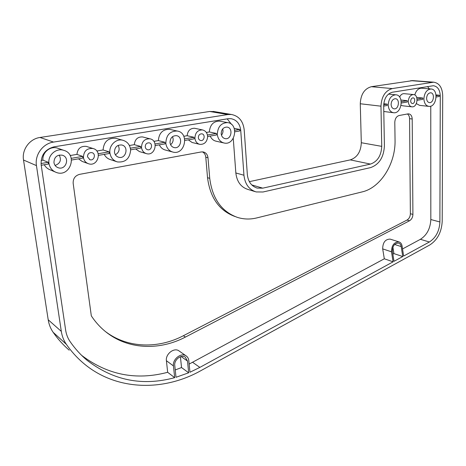 <?xml version="1.0" encoding="UTF-8"?>
<svg xmlns="http://www.w3.org/2000/svg" width="466" height="466" viewBox="0 0 466 466"><rect width="100%" height="100%" fill="white"/><g stroke="black" fill="none" stroke-linecap="round" stroke-linejoin="round"><path stroke-width="0.7" d="M81.567 355.308C107.5 374.967 136.194 380.629 167.667 372.293L166.409 360.713C165.372 354.043 174.103 347.246 178.938 350.851L179.235 351.061M189.149 364.074L384.316 258.787L382.685 248.885C382.778 242.501 385.248 239.239 390.089 239.105L390.316 239.175M402.548 248.949L420.402 239.308C426.885 235.149 430.357 228.561 430.829 219.533L430.77 106.149M416.336 103.603L419.557 105.351L428.685 106.353M401.086 105.24L402.624 105.776L411.758 106.813M383.792 111.491L393.321 112.696M243.945 175.233L240.73 130.375C239.903 123.746 236.658 119.838 230.996 118.667L228.171 118.719L54.231 146.784C45.086 149.231 40.728 155.236 41.154 164.801L65.642 330.114C66.288 334.361 67.756 338.165 70.046 341.52C74.915 348.58 80.501 354.766 86.793 360.078C113.151 380.524 142.445 386.39 174.68 377.664L173.434 365.927C172.403 359.175 181.233 352.238 186.103 355.873C187.664 356.939 188.567 358.523 188.806 360.62L189.965 372.247L199.85 367.4L393.088 261.822L391.487 251.809C391.597 245.343 394.085 242.04 398.948 241.883C400.649 242.436 401.704 243.84 402.106 246.1L403.643 256.055L429.367 242C435.885 237.776 439.391 231.101 439.892 221.967L440.271 95.955C439.962 89.827 437.661 86.42 433.357 85.727L392.36 92.227C387.001 93.823 384.112 98.32 383.687 105.718L384.409 145.806C383.792 157.275 379.173 164.545 370.546 167.62L263.01 191.998L256.131 191.928C249.042 189.685 244.976 184.122 243.945 175.233L235.843 172.968C236.891 181.728 240.934 187.221 247.97 189.446L254.966 191.573M235.843 172.968L233.256 138.361M210.183 136.066C211.488 138.95 213.521 140.674 216.294 141.239L223.604 142.899M188.305 139.847L192.132 142.503L199.372 144.25M159.343 144.856C160.706 147.67 162.797 149.411 165.611 150.093L172.245 151.899M135.647 148.951L139.48 151.601L146.027 153.518M104.221 154.38C105.619 157.059 107.71 158.807 110.483 159.617L116.29 161.562M78.474 158.83L82.156 161.417L87.847 163.496M44.264 164.743C45.633 167.183 47.614 168.884 50.206 169.84L55.005 171.884M407.855 113.908L399.135 115.51C396.467 116.366 395.022 118.632 394.801 122.313L395.052 140.12C395.681 163.578 380.64 187.687 362.274 191.87L256.719 217.931C250.172 219.533 243.735 219.352 237.427 217.395C221.577 211.628 212.345 198.615 209.735 178.356L207.987 157.753C207.574 154.619 206.019 152.691 203.322 151.957L201.26 151.945L79.575 174.348C75.131 175.641 72.993 178.635 73.168 183.33L91.319 315.855C95.99 322.932 101.6 328.868 108.159 333.65C130.177 349.85 160.52 350.199 185.404 337.075L409.538 220.762C411.647 219.445 412.771 217.331 412.911 214.407L412.2 119.011C412.026 115.993 410.855 114.275 408.688 113.861L407.855 113.908M234.957 216.504C219.265 210.684 210.125 197.741 207.533 177.68L205.78 157.17C205.5 154.695 204.388 152.924 202.442 151.852M105.421 331.542L106.347 332.229C128.301 348.382 158.562 348.772 183.371 335.73L407.01 220.057C409.119 218.752 410.237 216.638 410.371 213.725L409.573 118.667C409.503 116.477 408.781 114.916 407.406 113.989M58.681 148.549L57.347 148.077C50.229 145.788 42.126 152.504 42.93 160.153L41.119 160.461M87.189 146.662L86.361 146.394C80.775 145.881 77.636 148.543 76.942 154.392L70.174 155.533M116.75 138.565L115.673 138.268C108.013 137.86 103.813 141.757 103.073 149.959L96.811 151.025M143.295 137.115L142.625 136.94C137.709 136.724 134.936 139.299 134.307 144.67L129.397 145.503M170.463 129.519L169.589 129.327C162.797 129.239 159.052 132.996 158.353 140.592L153.85 141.355M195.149 128.389L194.607 128.278C190.221 128.243 187.734 130.719 187.14 135.717L183.82 136.282M206.345 132.46L209.333 131.954C210.02 124.841 213.411 121.23 219.503 121.113L220.22 121.247M231.544 124.405L227.198 118.877M207.632 136.87C207.428 133.043 205.698 130.73 202.442 129.921C197.666 130.002 195.155 132.787 194.916 138.28C195.388 141.617 197.054 143.65 199.908 144.378C204.411 144.512 206.986 142.008 207.632 136.87M184.856 140.447L194.124 138.845L193.984 137.284L187.14 135.717M217.424 135.175C218.274 139.55 220.569 142.182 224.303 143.056C235.464 145.503 239.023 123.717 227.594 122.61C221.111 122.849 217.692 126.781 217.337 134.412L217.424 135.175M207.626 136.509L216.504 134.977L216.381 133.445L209.333 131.954M375.013 236.606L376.808 235.68M393.088 261.822L384.316 258.787M174.68 377.664L167.667 372.293M234.736 130.294L239.71 129.437L239.839 130.94L234.893 131.796M239.71 129.437L234.235 128.377M429.332 88.855L427.555 86.542M436.124 95.734L439.158 95.215L439.17 96.491L436.153 97.015M439.158 95.215L436.036 94.924M214.372 111.613L209.683 111.473L40.006 137.476C29.667 138.804 21.669 149.656 23.516 160.019L48.202 319.781C48.942 324.441 50.584 328.612 53.136 332.299C57.848 339.044 63.207 345.003 69.218 350.187M66.341 344.31C71.158 351.248 76.645 357.364 82.802 362.665C115.568 391.073 163.368 391.72 200.788 370.715L429.78 244.965C437.469 239.961 441.611 232.068 442.205 221.28L442.7 95.536C442.304 87.521 439.287 83.07 433.648 82.179L392.302 88.569C385.3 90.643 381.52 96.514 380.972 106.184L381.736 146.365C381.235 155.696 377.477 161.603 370.464 164.084L262.76 188.153L257.302 188.107C251.494 186.307 248.168 181.775 247.335 174.523L244.19 129.781C243.112 121.073 238.848 115.976 231.392 114.473L227.851 114.543L53.561 142.078C42.889 143.499 34.589 154.834 36.453 165.611L61.314 331.384C62.054 336.207 63.731 340.512 66.341 344.31L53.136 332.299M412.765 80.606L371.344 86.699C364.435 88.691 360.742 94.377 360.27 103.755L361.307 142.73C360.876 151.788 357.206 157.502 350.286 159.885L249.345 181.658M402.746 256.545L401.209 246.584C400.871 244.714 400.003 243.549 398.593 243.095C394.562 243.217 392.494 245.955 392.401 251.314L393.997 261.327L402.746 256.545L393.921 253.603L392.902 247.172M188.678 372.794L187.507 361.068L185.276 357.148C181.239 354.113 173.911 359.868 174.762 365.472L176.008 377.285L188.678 372.794L181.53 367.552L180.418 356.729M392.855 254.18L393.921 253.603M175.233 369.952L181.53 367.552M404.214 93.678L403.987 93.654C402.141 93.66 400.69 94.796 399.624 97.056M421.782 88.214L421.474 88.185C418.276 88.359 416.045 90.625 414.792 94.971M87.509 156.803L89.95 159.727C94.237 161.137 96.34 153.652 91.93 152.656C89.099 152.44 87.625 153.827 87.509 156.803M87.637 155.219L87.736 154.928M71.56 160.024L82.855 158.073L82.633 156.39L76.942 154.392M83.449 157.502L83.6 158.341C84.363 161.102 86.047 162.919 88.651 163.793C97.988 166.956 102.59 150.605 92.938 148.503C86.851 148.095 83.688 151.095 83.449 157.502M145.241 146.848C145.485 148.38 146.289 149.347 147.658 149.737C151.648 150.798 153.221 143.516 149.143 142.841C146.656 142.771 145.357 144.111 145.241 146.848M130.602 149.819L140.814 148.054L140.639 146.441L134.307 144.67M141.513 147.489L141.647 148.293C142.375 151.17 144.052 152.976 146.685 153.71C155.364 156.098 158.801 140.225 149.889 138.804C144.536 138.699 141.746 141.594 141.513 147.489M198.353 137.686C198.568 139.241 199.343 140.184 200.683 140.516C204.382 141.344 205.617 134.29 201.854 133.829C199.634 133.853 198.464 135.134 198.353 137.686M391.102 104.436C391.283 107.046 392.314 108.52 394.195 108.858C398.879 109.481 400.131 98.798 395.372 98.716C392.803 99.002 391.382 100.912 391.102 104.436M383.693 106.079L387.188 105.479L387.164 104.139L383.768 103.755M388.225 104.932L388.254 105.601C388.772 109.83 390.578 112.213 393.671 112.743C401.977 113.885 404.226 94.918 395.756 94.796C391.224 95.326 388.714 98.705 388.225 104.932M426.594 98.314C426.74 100.877 427.701 102.31 429.483 102.625C433.852 103.155 435.046 92.804 430.601 92.792C428.225 93.089 426.891 94.936 426.594 98.314M417.117 100.301L422.831 99.316L422.831 98.017L416.686 97.411M423.903 98.78L423.926 99.427C424.363 103.586 426.052 105.91 428.988 106.388C436.747 107.366 438.885 89 430.974 88.994C426.774 89.542 424.421 92.804 423.903 98.78M410.697 101.058C410.785 102.532 411.356 103.359 412.398 103.545C414.973 103.866 415.66 97.889 413.051 97.86C411.647 98.023 410.861 99.089 410.697 101.058M401.325 103.033L407.261 102.007L407.249 100.691L400.987 100.033M408.315 101.471L408.344 102.124C408.723 104.943 409.94 106.51 411.985 106.836C417.559 107.553 419.068 94.598 413.394 94.551C410.36 94.913 408.665 97.219 408.315 101.471M221.193 133.748C221.554 136.468 222.876 138.105 225.165 138.647C231.439 139.975 233.425 127.748 227.029 127.09C223.342 127.201 221.397 129.42 221.193 133.748M221.472 135.181C222.946 133.311 223.36 131.22 222.701 128.907M170.014 142.573C170.416 145.281 171.803 146.953 174.168 147.588C180.942 149.271 183.394 136.62 176.468 135.658C172.356 135.647 170.207 137.948 170.014 142.573M170.614 144.722C173.142 142.509 173.777 139.817 172.513 136.66M155.312 145.549L165.081 143.86L164.923 142.27L158.353 140.592M165.838 143.295L165.943 144.087C166.875 148.421 169.257 151.1 173.102 152.132C185.165 155.23 189.563 132.653 177.167 131.022C169.939 131.057 166.158 135.152 165.838 143.295M114.461 152.155C114.904 154.805 116.319 156.506 118.714 157.252C126.018 159.448 129.21 146.388 121.708 144.973C117.065 144.769 114.653 147.163 114.461 152.155M115.376 154.77C119.127 152.493 120.059 149.353 118.172 145.351M98.477 155.37L109.265 153.506L109.061 151.858L103.073 149.959M109.918 152.941C110.698 157.572 113.168 160.56 117.333 161.912C125.313 162.657 129.746 158.755 130.626 150.198C130.101 144.903 127.434 141.565 122.622 140.19C115.912 138.478 108.782 145.573 109.918 152.941M53.951 162.593C54.411 165.11 55.809 166.816 58.145 167.708C65.962 170.667 70.36 157.287 62.258 155.184C56.939 154.642 54.167 157.112 53.951 162.593M55.093 165.442C60.271 163.461 61.646 160.001 59.211 155.05M41.224 165.267L48.458 164.02L48.208 162.296L42.93 160.153M48.994 163.45L49.151 164.306C50.165 168.273 52.536 170.975 56.264 172.426C70.226 177.89 78.119 153.879 63.533 150.268C56.002 147.815 47.532 155.423 48.994 163.45M417.064 99.008L422.831 98.017M401.278 101.716L407.249 100.691M383.699 104.734L387.164 104.139M216.381 133.445L207.428 134.977M184.664 138.885L193.984 137.284M155.073 143.959L164.923 142.27M130.364 148.2L140.639 146.441M98.192 153.722L109.061 151.858M71.275 158.341L82.633 156.39M41.02 163.531L48.208 162.296M391.487 251.809L382.685 248.885M199.85 367.4L192.592 362.286M173.434 365.927L166.409 360.713M240.73 130.375L239.78 130.189M440.271 95.955L439.17 95.85M439.892 221.967L430.829 219.533M429.367 242L420.402 239.308M432.198 82.266L410.791 80.653M392.302 88.569L371.344 86.699M380.972 106.184L360.27 103.755M381.736 146.365L361.307 142.73M370.464 164.084L350.286 159.885M262.76 188.153L251.762 184.92M227.851 114.543L209.683 111.473M53.561 142.078L40.006 137.476M36.453 165.611L23.516 160.019M61.314 331.384L48.202 319.781M401.209 246.584L394.62 244.475M187.507 361.068L181.105 356.525M412.2 119.011L409.573 118.667M412.911 214.407L410.371 213.725M409.538 220.762L407.01 220.057M185.404 337.075L183.371 335.73M207.987 157.753L205.78 157.17M209.735 178.356L207.533 177.68M202.442 129.921L194.607 128.278M227.594 122.61L219.503 121.113M398.948 241.883L390.089 239.105M186.103 355.873L178.938 350.851M86.793 360.078L82.406 356.123M433.648 82.179L412.235 80.571M257.302 188.107L256.352 187.827M231.392 114.473L213.148 111.409M108.159 333.65L106.347 332.229M89.95 159.727L89.571 159.593M92.938 148.503L86.361 146.394M147.658 149.737L147.355 149.65M149.889 138.804L142.625 136.94M395.756 94.796L388.481 94.085M430.974 88.994L421.474 88.185M413.394 94.551L403.987 93.654M225.165 138.647L224.769 138.565M174.168 147.588L173.678 147.46M177.167 131.022L169.589 129.327M118.714 157.252L118.119 157.065M122.622 140.19L115.673 138.268M58.145 167.708L57.423 167.41M63.533 150.268L57.347 148.077"/></g></svg>
